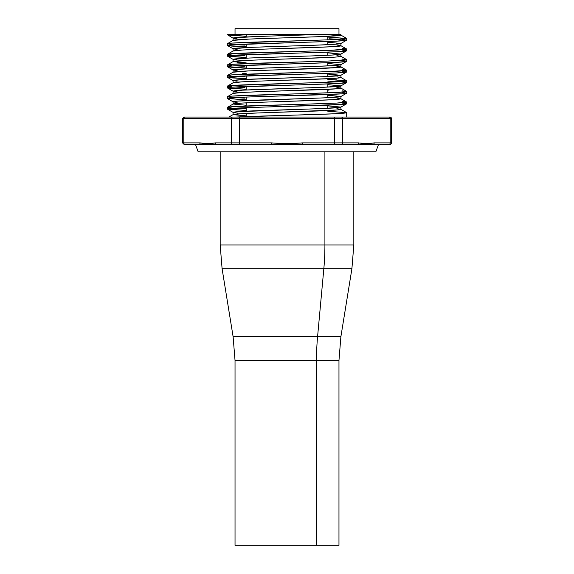 <?xml version="1.0" encoding="UTF-8"?>
<svg xmlns="http://www.w3.org/2000/svg" width="574" height="574" viewBox="0 0 574 574"><rect width="100%" height="100%" fill="white"/><g stroke="black" fill="none" stroke-linecap="round" stroke-linejoin="round"><path stroke-width="0.86" d="M195.454 144.375L198.159 151.801L375.841 151.801L378.546 144.375L375.841 151.801L198.159 151.801L195.454 144.375M389.703 117.053L388.935 117.053A1.485 1.284 90 0 1 390.22 118.538L391.454 118.538A1.485 1.485 0 0 0 389.968 117.053L389.968 117.053A1.485 1.485 0 0 1 391.454 118.538L390.22 118.538L390.22 142.89L374.198 142.89C369.003 143.794 363.808 143.794 358.614 142.89L342.599 142.89L342.599 118.538L390.22 118.538L390.22 142.89L391.454 142.89A1.485 1.485 0 0 1 389.968 144.375L184.297 144.375M235.031 28.7L235.031 34.641L235.031 28.7L338.969 28.7L235.031 28.7M338.969 34.641L338.969 28.7L338.969 34.641M196.875 144.375L201.087 144.375A1.485 1.284 90 0 1 199.802 142.89L183.78 142.89A1.485 1.284 90 0 0 185.065 144.375L184.032 144.375L185.065 144.375A1.485 1.284 -90 0 1 183.78 142.89L182.546 142.89L182.546 118.538L182.546 142.89L183.78 142.89L183.78 118.538L231.401 118.538L231.401 142.89L215.386 142.89L207.587 143.73L199.802 142.89L183.78 142.89L183.78 118.538L182.546 118.538L183.78 118.538A1.485 1.284 -90 0 1 185.065 117.053L184.297 117.053M246.167 116.579L246.167 113.43L246.167 116.579M246.167 111.177L246.167 107.668L246.167 111.177M246.167 105.982L246.167 102.825L246.167 105.982M246.167 100.572L246.167 97.063L246.167 100.572M246.167 89.975L246.167 86.459L246.167 89.975M246.167 79.37L246.167 75.861L246.167 79.37M246.167 68.765L246.167 65.257L246.167 68.765M246.167 58.168L246.167 54.652L246.167 58.168M246.167 47.563L246.167 44.054L246.167 47.563M246.167 36.966L246.167 34.641L246.167 36.966M327.833 36.341L327.833 39.857L327.833 36.341M327.833 41.543L327.833 44.693L327.833 41.543M327.833 52.141L327.833 55.291L327.833 52.141M327.833 62.745L327.833 65.895L327.833 62.745M327.833 73.35L327.833 76.5L327.833 73.35M327.833 83.948L327.833 87.097L327.833 83.948M327.833 89.35L327.833 92.866L327.833 89.35M327.833 94.552L327.833 97.702L327.833 94.552M327.833 105.157L327.833 108.307L327.833 105.157M266.171 112.676L336.881 109.993L340.92 109.347L340.92 107.087L324.956 108.436L237.119 111.743L233.08 112.389L233.08 114.642L242.206 113.645L261.514 112.827M227.369 34.914L246.167 36.241L231.788 35.495L227.304 34.641L233.08 38.178C231.236 37.009 280.428 35.81 314.021 34.641L340.92 34.641L340.92 35.129C342.757 36.298 293.651 37.497 260.036 38.659C242.795 39.247 233.805 39.843 233.08 40.431L249.044 39.082L324.956 36.478L340.92 35.129L340.92 34.641L314.021 34.641L260.072 36.406L234.852 37.755L233.08 38.178L233.08 40.388L233.08 38.178L237.119 38.824M336.881 46.379L340.92 45.733L340.92 43.473L331.794 44.478L312.486 45.296M266.171 49.063L331.794 46.731M307.829 45.446L249.044 47.427L233.08 48.776C231.243 47.613 280.349 46.415 313.964 45.246C331.205 44.657 340.195 44.069 340.92 43.473L327.833 42.261L340.92 43.473L340.92 45.733C342.757 46.896 293.651 48.094 260.036 49.264C242.795 49.852 233.805 50.44 233.08 51.029L242.206 50.031L261.514 49.213M227.369 45.518L246.167 46.838L231.788 46.092L227.304 45.446L231.788 44.801L336.586 41.149L346.696 40.144L346.696 38.458L329.017 39.807L231.788 43.115L227.304 43.76L227.304 45.446L233.08 48.776L233.08 50.993L233.08 48.776L237.119 49.429M336.881 56.977L340.92 56.331L340.92 54.078L331.794 55.082L312.486 55.893M307.829 56.044L249.044 58.031L233.08 59.38C233.805 58.792 242.795 58.204 260.036 57.615C293.651 56.446 342.757 55.248 340.92 54.078L327.833 52.865L340.92 54.078L340.92 56.331C340.195 56.919 331.205 57.508 313.964 58.096C280.349 59.265 231.243 60.464 233.08 61.633L249.044 60.284L331.794 57.335M227.369 56.116L246.167 57.443L231.788 56.697L227.304 56.051L231.788 55.398L336.586 51.746L346.696 50.749L346.696 49.063L329.017 50.412L231.788 53.712L227.304 54.365L227.304 56.051L233.08 59.38L233.08 61.597L233.08 59.38L237.119 60.026M307.829 66.649L249.044 68.636L233.08 69.985C231.243 68.815 280.349 67.617 313.964 66.448C331.205 65.859 340.195 65.271 340.92 64.683L327.833 63.47L340.92 64.683L340.92 66.936C342.757 68.105 293.651 69.303 260.036 70.466C242.795 71.054 233.805 71.65 233.08 72.238L249.044 70.889L336.881 67.581L340.92 66.936L340.92 64.683L331.794 65.68L312.486 66.498M227.369 66.72L246.167 68.048L231.788 67.302L227.304 66.649L231.788 66.003L336.586 62.351L346.696 61.353L346.696 59.66L329.017 61.009L231.788 64.317L227.304 64.962L227.304 66.649L233.08 69.985L233.08 72.195L233.08 69.985L237.119 70.631M336.881 78.186L340.92 77.54L340.92 75.28L324.956 76.629L242.206 79.585L233.08 80.582L233.08 82.8L233.08 80.582L237.119 81.235M266.171 80.869L331.794 78.538M227.369 77.325L246.167 78.645L231.788 77.899L227.304 77.253L231.788 76.607L336.586 72.955L346.696 71.951L346.696 70.265L329.017 71.614L231.788 74.921L227.304 75.567L227.304 77.253L233.08 80.582C233.805 79.994 242.795 79.406 260.036 78.817C293.651 77.648 342.757 76.45 340.92 75.28L327.833 74.068L340.92 75.28L340.92 77.54C340.195 78.129 331.205 78.717 313.964 79.305C280.349 80.475 231.243 81.673 233.08 82.835L242.206 81.838L261.514 81.02M266.171 91.474L336.881 88.783L340.92 88.138L340.92 85.885L324.956 87.234L242.206 90.183L233.08 91.187L233.08 93.404L233.08 91.187L237.119 91.833M227.369 87.922L246.167 89.25L231.788 88.504L227.304 87.858L231.788 87.205L336.586 83.553L346.696 82.556L346.696 80.869L329.017 82.218L231.788 85.519L227.304 86.172L227.304 87.858L233.08 91.187C233.805 90.599 242.795 90.01 260.036 89.422C293.651 88.252 342.757 87.054 340.92 85.885L327.833 84.672L340.92 85.885L340.92 88.138C340.195 88.726 331.205 89.314 313.964 89.903C280.349 91.072 231.243 92.27 233.08 93.44L242.206 92.436L261.514 91.625M336.881 99.388L340.92 98.742L340.92 96.489L324.956 97.838L237.119 101.139L233.08 101.792L233.08 104.045L242.206 103.04L261.514 102.229M266.171 102.072L331.794 99.74M329.555 44.6L327.833 44.514L329.548 44.607M342.212 48.417L346.631 48.991L340.856 45.655L336.881 45.081M342.212 59.014L346.631 59.596L340.856 56.252L336.881 55.685M242.206 62.638L237.119 62.279M329.548 65.809L327.833 65.723M342.212 69.619L346.631 70.193L340.856 66.857L336.881 66.29M246.167 73.45L242.206 73.235M329.555 76.407L327.833 76.32L329.548 76.414M342.212 80.224L346.631 80.798L340.856 77.461L336.881 76.887M342.212 90.821L346.696 91.467L336.586 92.471L231.788 96.123L227.304 96.769L227.304 98.455L244.983 97.106L342.212 93.806L346.696 93.16L346.696 91.467L340.856 88.059L336.881 87.492M342.212 101.426L346.696 102.072L336.586 103.076L231.788 106.728L227.304 107.374L227.304 109.06L244.983 107.711L342.212 104.403L346.696 103.758L346.696 102.072L340.92 98.742C340.195 99.331 331.205 99.919 313.964 100.507C280.349 101.677 231.243 102.875 233.08 104.045L246.167 105.257L233.08 104.045L233.08 101.792C233.805 101.203 242.795 100.608 260.036 100.02C293.651 98.857 342.757 97.659 340.92 96.489L327.833 95.277L340.92 96.489L340.92 98.742L336.881 98.097M329.555 108.213L327.833 108.127L329.548 108.221M246.755 110.481L227.304 109.06L233.08 112.389C233.805 111.801 242.795 111.213 260.036 110.624C293.651 109.455 342.757 108.256 340.92 107.087L327.833 105.874L340.92 107.087L340.92 109.347L336.881 108.694M244.452 102.918L246.167 103.004M227.369 98.527L246.167 99.854L227.304 98.455L233.144 101.871L237.119 102.437M329.017 38.795L339.363 39.305L329.017 38.795M344.364 37.999L346.696 38.458L346.696 40.144L342.212 39.498M340.92 43.473L346.696 40.144C348.727 41.314 294.362 42.512 257.152 43.681C238.059 44.27 228.115 44.858 227.304 45.446L227.304 43.76C228.115 43.172 238.059 42.584 257.152 41.995C294.362 40.826 348.727 39.628 346.696 38.458L327.833 37.066L337.247 37.497M227.304 34.842L227.806 34.641L227.304 34.842M340.92 54.078L346.696 50.749C345.885 51.337 335.941 51.925 316.848 52.514C279.638 53.683 225.273 54.882 227.304 56.051L227.304 54.365C225.273 53.195 279.638 51.997 316.848 50.828C335.941 50.239 345.885 49.651 346.696 49.063L346.696 50.749L342.212 50.103M244.983 45.109L234.637 44.607L244.983 45.109M233.144 40.352L227.304 43.76L231.788 44.406M340.92 64.683L346.696 61.353C348.727 62.516 294.362 63.714 257.152 64.884C238.059 65.472 228.115 66.06 227.304 66.649L227.304 64.962C228.115 64.374 238.059 63.786 257.152 63.197C294.362 62.028 348.727 60.83 346.696 59.66L346.696 61.353L342.212 60.7M244.983 55.714L234.637 55.204L244.983 55.714M233.144 50.95L227.304 54.365L231.788 55.011M340.92 75.28L346.696 71.951C345.885 72.539 335.941 73.128 316.848 73.716C279.638 74.885 225.273 76.084 227.304 77.253L227.304 75.567C225.273 74.398 279.638 73.199 316.848 72.03C335.941 71.441 345.885 70.853 346.696 70.265L346.696 71.951L342.212 71.305M244.983 66.311L234.637 65.809L244.983 66.311M233.144 61.554L227.304 64.962L231.788 65.615M336.586 81.551L327.833 81.156M340.92 85.885L346.696 82.556C345.885 83.144 335.941 83.732 316.848 84.321C279.638 85.49 225.273 86.688 227.304 87.858L227.304 86.172C228.115 85.583 238.059 84.988 257.152 84.4C294.362 83.237 348.727 82.039 346.696 80.869L346.696 82.556L342.212 81.91M346.631 80.798L327.833 79.47L336.586 79.865M244.983 76.916L234.637 76.414L244.983 76.916M233.144 72.159L227.304 75.567L231.788 76.213M336.586 92.156L339.363 92.314M340.92 96.489L346.696 93.16C345.885 93.749 335.941 94.337 316.848 94.925C279.638 96.095 225.273 97.293 227.304 98.455L227.304 96.769C228.115 96.181 238.059 95.593 257.152 95.004C294.362 93.835 348.727 92.636 346.696 91.467L346.696 93.16L342.212 92.507M327.833 90.075L329.017 90.125M244.983 87.521L234.637 87.011L244.983 87.521M233.144 82.756L227.304 86.172L231.788 86.818M340.92 107.087L346.696 103.758C345.885 104.346 335.941 104.934 316.848 105.523C279.638 106.692 225.273 107.89 227.304 109.06L227.304 107.374C228.115 106.786 238.059 106.197 257.152 105.609C294.362 104.439 348.727 103.241 346.696 102.072L346.696 103.758L342.212 103.112M244.983 98.118L234.637 97.616L244.983 98.118M233.144 93.361L227.304 96.769L231.788 97.422M329.017 111.327L346.696 112.676L346.696 117.053L346.696 112.676L334.463 113.781L236 117.053C251.491 116.192 290.143 115.309 316.848 114.441C335.941 113.853 345.885 113.265 346.696 112.676L327.833 111.277M234.637 108.213L246.167 108.766L234.637 108.221M233.08 104.045L227.304 107.374L231.788 108.02M244.452 113.516L246.167 113.609M314.021 34.641L227.806 34.641L314.021 34.641M227.369 109.132L246.167 110.452M346.631 38.386L340.92 35.129M233.08 61.633L246.167 62.846M346.631 112.604L340.92 109.347C340.195 109.935 331.205 110.524 313.964 111.112C280.349 112.282 231.243 113.48 233.08 114.642L246.167 115.862L233.08 114.642L233.08 112.389L237.557 113.078M228.847 117.053L233.08 114.642M345.964 144.375L377.125 144.375M389.968 117.053L185.065 117.053A1.485 1.284 90 0 0 183.78 118.538L231.401 118.538L231.401 142.89L239.38 142.89L239.38 118.538L334.62 118.538L334.62 142.89L302.584 142.89L286.993 143.73L271.416 142.89L239.38 142.89L239.38 118.538L231.401 118.538A1.485 1.284 -90 0 1 232.692 117.053L185.065 117.053M366.406 143.73L367.195 143.701M372.913 144.375A1.485 1.284 -90 0 0 374.198 142.89A1.485 1.284 90 0 1 372.913 144.375L388.935 144.375A1.485 1.284 -90 0 0 390.22 142.89A1.485 1.284 90 0 1 388.935 144.375L389.968 144.375A1.485 1.485 0 0 0 391.454 142.89L374.198 142.89L367.382 143.687M364.454 143.579L360.565 143.012M185.065 144.375L216.671 144.375A1.485 1.284 -90 0 1 215.386 142.89C210.184 143.794 204.99 143.794 199.802 142.89A1.485 1.284 -90 0 0 201.087 144.375A1.485 1.284 -90 0 1 199.802 142.89L201.747 143.012M205.643 143.579L208.57 143.687M342.599 118.538L334.62 118.538L334.62 142.89L342.599 142.89L342.599 118.538L390.22 118.538A1.485 1.284 -90 0 0 388.935 117.053L341.308 117.053A1.485 1.284 90 0 1 342.599 118.538A1.485 1.284 -90 0 0 341.308 117.053L334.62 117.053L334.62 118.538L342.599 118.538M358.614 142.89A1.485 1.284 90 0 1 357.329 144.375A1.485 1.284 -90 0 0 358.614 142.89L342.599 142.89A1.485 1.284 90 0 1 341.308 144.375L357.329 144.375M207.616 143.73L208.384 143.701M341.308 144.375A1.485 1.284 -90 0 0 342.599 142.89L334.62 142.89L334.62 144.375L341.308 144.375M302.584 144.375L334.62 144.375L334.62 142.89L302.584 142.89L302.584 144.375L302.584 142.89C292.188 143.794 281.798 143.794 271.416 142.89L271.416 144.375L302.584 144.375M199.802 142.89A1.485 1.284 90 0 0 201.087 144.375M239.38 144.375L271.416 144.375L271.416 142.89L239.38 142.89L239.38 144.375L239.38 142.89L215.386 142.89A1.485 1.284 90 0 0 216.671 144.375L232.692 144.375A1.485 1.284 -90 0 1 231.401 142.89A1.485 1.284 90 0 0 232.692 144.375L239.38 144.375M239.38 118.538L334.62 118.538L334.62 117.053L239.38 117.053L239.38 118.538L239.38 117.053L232.692 117.053A1.485 1.284 90 0 0 231.401 118.538L239.38 118.538M297.138 34.641L258.128 34.641M250.25 34.641L238.985 34.641M250.171 268.754L323.829 268.754L222.095 268.754L233.109 336.658L317.58 336.658A148.494 84.256 -90 0 0 316.489 360.436A148.494 84.256 90 0 1 317.58 336.658L340.891 336.658L338.969 360.436L235.031 360.436L235.031 545.3L316.489 545.3L316.489 360.436L316.489 545.3L338.969 545.3L338.969 360.436L257.511 360.436M222.095 268.754L220.179 244.976L324.913 244.976A148.494 84.256 90 0 1 323.829 268.754L351.905 268.754L323.829 268.754L317.58 336.658L323.829 268.754A148.494 84.256 -90 0 0 324.913 244.976L249.087 244.976M324.913 244.976L324.913 151.801L324.913 244.976L353.821 244.976L324.913 244.976M256.42 336.658L340.891 336.658L351.905 268.754L353.821 244.976L353.821 151.801M235.031 545.3L338.969 545.3M391.454 118.538L391.454 142.89M182.546 142.89L184.032 144.375M182.546 118.538L184.032 117.053M220.179 244.976L220.179 151.801M233.109 336.658L235.031 360.436"/></g></svg>
